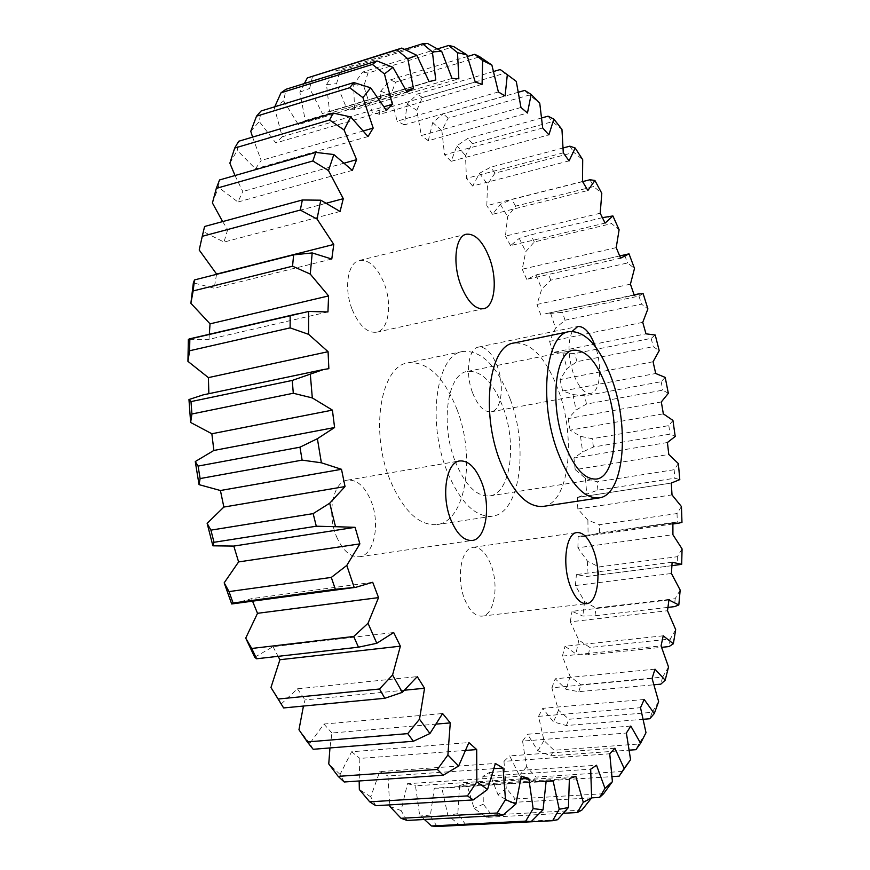 <?xml version="1.0" encoding="UTF-8"?>
<svg xmlns="http://www.w3.org/2000/svg" width="870" height="870" viewBox="0 0 870 870"><rect width="100%" height="100%" fill="white"/><g stroke="black" fill="none" stroke-linecap="round" stroke-linejoin="round"><path stroke-width="0.65" stroke-dasharray="4.35 3.26" d="M456.946 409.302C475.803 456.935 465.928 521.402 436.99 524.588C419.112 525.926 403.473 511.114 390.086 480.164C369.696 431.215 380.853 365.889 408.041 362.801C427.551 361.278 443.863 376.786 456.946 409.302M510.255 399.265C528.829 447.832 520.053 513.213 492.311 516.214C475.161 517.422 459.98 502.207 446.788 470.594C426.67 420.591 436.751 354.253 462.829 351.458C481.556 350.153 497.368 366.085 510.255 399.265M543.01 506.438C568.926 503.686 576.473 439.078 558.605 390.837C546.219 357.896 531.276 341.964 513.768 343.041M336.614 536.812C342.845 550.732 350.425 557.376 359.375 556.756C374.35 555.375 380.571 523.327 370.859 500.522C364.693 486.232 356.928 479.435 347.598 480.142C333.09 481.512 326.533 513.724 336.614 536.812M464.623 599.202C469.463 610.805 475.259 616.449 481.991 616.145C494.312 615.46 499.249 585.303 490.887 564.619C486.069 552.733 480.164 546.958 473.171 547.306C461.198 547.937 455.956 578.235 464.623 599.202M572.264 331.296C567.631 341.975 567.969 355.993 573.286 373.339C578.485 387.096 584.303 393.762 590.763 393.338C600.159 392.229 602.595 366.727 595.504 346.869L595.461 346.749M472.562 392.762C477.924 406.007 484.122 412.358 491.18 411.804C501.446 410.52 504.676 385.638 497.368 366.477C492.072 352.992 485.764 346.532 478.467 347.087C468.43 348.348 465.026 373.382 472.562 392.762M352.23 309.644C359.147 325.685 367.26 333.21 376.558 332.22C388.618 330.176 392.457 304.261 384.17 283.424C377.341 267.079 369.097 259.423 359.43 260.434C347.674 262.501 343.65 288.601 352.23 309.644M575.875 776.432L466.624 783.522L474.128 808.458L486.754 817.376L563.358 813.276M252.583 137.112L261.185 160.45L255.465 168.823L237.26 150.379L238.652 141.266M363.508 130.881L261.185 160.45M235.02 175.522L242.763 191.52L237.956 202.014L218.435 187.289L219.555 179.949M344.574 163.038L242.763 191.52M581.845 810.122L491.626 815.005L483.296 804.141L482.883 776.388L489.321 772.549L498.042 794.865L510.886 802.521L515.247 798.943L506.275 788.285L503.958 761.337L609.739 753.79M591.643 797.855L510.886 802.521M455.119 461.23C465.069 485.286 476.597 496.846 489.69 495.922C510.483 493.681 517.248 444.2 503.067 407.345C493.29 382.398 481.404 370.424 467.407 371.403C447.561 373.524 440.057 423.549 455.119 461.23M404.604 49.372L334.798 71.177L326.511 84.575L329.589 111.686L435.772 79.953M329.589 111.686L429.095 81.639L322.346 113.557L309.666 88.435L312.613 75.984M304.348 83.553L299.867 92.155L305.283 120.571L406.17 90.48M407.051 92.209L298.356 124.562L283.663 100.942L286.002 89.262M274.735 106.792L274.376 107.63L282.261 136.775L384.127 106.716M386.476 110.468L275.833 142.952L259.271 121.539L261.087 110.979M368.021 136.568L255.465 168.823M352.339 170.389L237.956 202.014M222.633 221.6L227.69 229.626L326.815 203.091M340.072 211.475L223.981 242.077L203.569 231.746L204.591 226.483M331.785 259.042L214.183 288.209L193.357 282.859M327.946 311.938L209.028 339.311L188.366 339.333M328.849 368.673L203.134 394.893M233.334 603.758L251.55 598.658L372.708 582.291M254.714 657.231L273.017 646.671L393.675 632.523M281.097 704.091L297.409 688.801L417.252 676.621M404.898 690.171L305.022 699.915L303.445 706.048M313.178 749.287L309.872 743.404L323.901 724.047L442.602 713.53M436.599 724.068L331.948 732.997L329.958 747.939M344.226 781.989L340.061 774.42L351.61 751.756L468.897 742.578M465.95 750.375L359.865 758.422L359.169 780.977M375.796 805.707L370.74 796.8L379.722 771.646L495.367 763.458M494.084 768.656L387.955 775.996L389.716 804.88M407.008 820.432L401.059 810.557L407.486 783.707L521.315 776.181M520.923 778.911L415.49 785.795L419.601 814.918L424.429 819.496M437.099 826.5L430.291 815.995L434.282 788.198L546.153 781.032M546.121 781.477L441.884 788.133L447.854 815.375L459.98 825.325M557.583 819.714L465.461 824.455L457.859 813.635L459.545 785.566L569.393 778.498M482.883 776.388L590.676 769.178M603.584 793.744L515.247 798.943M614.883 748.222L509.689 755.889L519.346 775.398L532.277 781.728L612.099 776.616M622.605 771.429L536.083 777.095L526.546 766.829L522.565 741.088L626.378 733.051M630.804 726.048L527.546 734.258L537.845 750.821L550.775 755.802L629.325 750.147M645.997 732.692L638.808 744.024L554.016 750.266L543.989 740.555L538.552 716.358L640.516 707.701M644.181 699.469L542.749 708.332L553.461 721.904L566.305 725.536L643.321 719.283M658.644 701.568L652.141 712.334L568.958 719.251L558.518 710.214L551.852 687.811L652.076 678.426M654.99 669.171L555.234 678.796L566.153 689.377L578.822 691.672L654.099 684.766M668.53 666.986L662.614 677.099L580.899 684.766L570.111 676.512L562.411 656.1L661.069 645.899M663.223 635.807L565 646.269L575.918 653.892L588.37 654.882L661.646 647.334M675.686 629.619L670.27 639.015L589.871 647.487L578.8 640.081L570.252 621.822L667.507 610.729M668.921 599.974L572.047 611.338L582.791 616.058L594.982 615.786L667.964 607.38M680.177 590.067L675.174 598.701L595.917 608.01L584.618 601.529L575.396 585.543L671.433 573.493M672.118 562.237L576.408 574.57L586.837 576.462L679.285 564.75M682.069 548.883L677.404 556.702L599.115 566.914L587.631 561.4L577.897 547.763L672.912 534.724M672.891 523.098L578.137 536.442L584.433 536.42L599.658 532.908L677.295 521.967L681.971 522.381M681.438 506.568L677.034 513.55L599.517 524.686L587.892 520.184L577.811 508.983L672.01 494.889M577.539 497.412L671.303 483.046L577.299 497.455L597.875 490.125L674.892 478.217L679.796 479.609M678.372 463.601L674.141 469.713L597.222 481.806L585.499 478.359L575.19 469.637L668.791 454.455M667.42 442.515L573.95 458.022L582.65 451.932L593.438 447.028L670.03 434.141L675.218 436.446M672.934 420.406L668.823 425.615L592.285 438.708L580.497 436.338L570.122 430.161L663.342 413.859M661.32 401.951L568.175 418.601L576.06 410.031L586.445 404.071L662.799 390.151L668.334 393.327M665.202 377.406L661.135 381.702L584.803 395.817L572.982 394.567L562.662 390.978L655.708 373.502M653.065 361.757L560.03 379.581L567.001 368.619L576.951 361.659L653.261 346.684L659.199 350.675M655.251 335.037L651.162 338.365L574.842 353.557L552.896 352.513L645.986 333.819M642.745 322.346L549.59 341.388L555.538 328.142L565.043 320.214L641.505 304.141L647.9 308.904M643.158 293.701L638.982 296.061L562.466 312.341L544.914 313.907L634.252 295.234M630.435 284.153L536.953 304.456L541.76 289.014L550.786 280.162L627.596 262.957L634.502 268.449M628.858 253.888L536.464 274.822L526.752 279.368L620.593 258.172M616.221 247.624L522.207 269.211L525.763 251.691L534.289 241.969L611.621 223.612L619.103 229.756M602.432 217.663L530.841 234.846L519.27 238.38L510.57 245.59L605.096 223.09M600.202 213.226L505.448 236.118L507.623 216.652L515.627 206.125L593.677 186.582L601.801 193.336M582.606 181.612L511.777 199.513L500.37 204.33L492.474 214.314L587.881 190.497M582.508 181.46L486.808 205.657L487.494 184.418L494.932 173.163L573.885 152.413L582.704 159.689M563.184 147.954L490.713 167.17L479.533 173.271L472.595 186.039L569.078 160.896M563.281 152.848L466.44 178.372L465.504 155.545L472.366 143.637L552.385 121.68L561.955 129.391M541.76 117.928L467.81 138.384L456.913 145.801L451.128 161.32L548.872 134.872M542.695 127.988L444.548 154.806L441.862 130.63L448.115 118.189L529.362 95.037L539.737 103.073M518.487 92.209L443.254 113.796L432.716 122.518L428.29 140.722L527.459 113.013M520.967 107.478L421.352 135.546L416.817 110.316L422.418 97.473L505.035 73.156L516.28 81.399M493.638 71.481L417.317 94.069L407.203 104.074L404.343 124.867L505.089 95.961M498.379 91.948L397.133 121.191L390.641 95.265L395.589 82.182L479.718 56.767M467.462 56.506L390.304 79.92L380.723 91.154L379.624 114.351L482.089 84.336M475.259 82.052L372.273 112.36L363.747 86.163L368.021 73.047L453.759 46.632M437.447 48.937L362.638 72.058L353.655 84.433L354.547 109.772L458.838 78.8M452.008 78.42L347.173 109.642L336.57 83.683L340.17 70.764L427.616 43.5M500.37 204.33L507.623 216.652M510.57 245.59L505.448 236.118M519.27 238.38L525.763 251.691M526.752 279.368L522.207 269.211M536.072 274.92L541.76 289.014M540.89 315.157L536.953 304.456M550.688 313.428L555.538 328.142M552.896 352.513L549.59 341.388M563.02 353.459L567.001 368.619M562.662 390.978L560.03 379.581M572.982 394.567L576.06 410.031M570.122 430.161L568.175 418.601M580.497 436.338L582.65 451.932M575.19 469.637L573.95 458.022M585.499 478.359L586.695 493.932M577.811 508.983L577.299 497.455M587.892 520.184L588.109 535.594M577.897 547.763L578.137 536.442M587.631 561.4L586.837 576.462M575.396 585.543L576.408 574.57M584.618 601.529L582.791 616.058M570.252 621.822L572.047 611.338M578.8 640.081L575.918 653.892M562.411 656.1L565 646.269M570.111 676.512L566.153 689.377M551.852 687.811L555.234 678.796M558.518 710.214L553.461 721.904M538.552 716.358L542.749 708.332M543.989 740.555L537.845 750.821M522.565 741.088L527.546 734.258M526.546 766.829L519.346 775.398M503.958 761.337L509.689 755.889M506.275 788.285L498.042 794.865M483.296 804.141L474.128 808.458M459.545 785.566L466.624 783.522M457.859 813.635L447.854 815.375M434.282 788.198L441.884 788.133M430.291 815.995L419.601 814.918M407.486 783.707L415.49 785.795M401.059 810.557L389.89 806.436M379.722 771.646L387.955 775.996M370.74 796.8L359.343 789.503M351.61 751.756L359.865 758.422M340.061 774.42L328.751 763.904M323.901 724.047L331.948 732.997M309.872 743.404L298.965 729.745M297.409 688.801L305.022 699.915M273.017 646.671L278.074 656.328M251.55 598.658L252.539 601.181M209.311 334.276L209.028 339.311M216.543 274.344L214.183 288.209M199.208 250.016L203.569 231.746M227.69 229.626L223.981 242.077M212.421 202.96L218.435 187.289M229.865 163.168L237.26 150.379M250.777 131.294L259.271 121.539M282.261 136.775L275.833 142.952M274.376 107.63L283.663 100.942M305.283 120.571L298.356 124.562M299.867 92.155L309.666 88.435M326.511 84.575L336.57 83.683M354.547 109.772L347.173 109.642M353.655 84.433L363.747 86.163M379.624 114.351L372.273 112.36M380.723 91.154L390.641 95.265M404.343 124.867L397.133 121.191M407.203 104.074L416.817 110.316M428.29 140.722L421.352 135.546M432.716 122.518L441.862 130.63M451.128 161.32L444.548 154.806M456.913 145.801L465.504 155.545M472.595 186.039L466.44 178.372M479.533 173.271L487.494 184.418M492.474 214.314L486.808 205.657M340.17 70.764L334.798 71.177M460.143 825.456L465.461 824.455M489.321 772.549L596.526 765.252M486.754 817.376L491.626 815.005M532.277 781.728L536.083 777.095M550.775 755.802L554.016 750.266M638.808 744.024L635.894 749.679M566.305 725.536L568.958 719.251M652.141 712.334L649.781 718.75M578.822 691.672L580.899 684.766M662.614 677.099L660.808 684.157M588.37 654.882L589.871 647.487M670.27 639.015L669.008 646.573M594.982 615.786L595.917 608.01M675.174 598.701L674.435 606.64M598.712 574.961L599.115 566.914M677.404 556.702L677.175 564.934M599.658 532.908L599.517 524.686M677.034 513.55L677.295 521.967M597.875 490.125L597.222 481.806M674.141 469.713L674.892 478.217M593.438 447.028L592.285 438.708M668.823 425.615L670.03 434.141M586.445 404.071L584.803 395.817M661.135 381.702L662.799 390.151M576.951 361.659L574.842 353.557M651.162 338.365L653.261 346.684M565.043 320.214L562.466 312.341M638.982 296.061L641.505 304.141M550.786 280.162L547.774 272.625M624.671 255.204L627.596 262.957M534.289 241.969L530.841 234.846M608.304 216.26L611.621 223.612M515.627 206.125L511.777 199.513M589.99 179.742L593.677 186.582M494.932 173.163L490.713 167.17M569.861 146.182L573.885 152.413M472.366 143.637L467.81 138.384M548.046 116.188L552.385 121.68M448.115 118.189L443.254 113.796M524.751 90.415L529.362 95.037M422.418 97.473L417.317 94.069M500.206 69.535L505.035 73.156M395.589 82.182L390.304 79.92M368.021 73.047L362.638 72.058M492.311 516.214L436.99 524.588M359.375 556.756L472.203 540.466M481.991 616.145L586.554 603.682M491.18 411.804L590.763 393.338M376.558 332.22L483.611 308.719M489.69 495.922L596.439 479.055M467.407 371.403L573.373 350.197M671.934 565.685L593.122 575.755M672.901 523.99L584.433 536.42M634.132 294.854L544.914 313.907M619.69 255.965L536.464 274.822M359.43 260.434L466.342 234.215M478.467 347.087L577.767 326.5M473.171 547.306L577.028 532.538M347.598 480.142L459.751 460.937M462.829 351.458L408.041 362.801M304.087 736.335L309.927 745.264"/><path stroke-width="1.3" d="M612.447 380.712C600.289 347.119 585.88 330.752 569.23 331.601C546.012 333.754 538.378 400.309 557.398 451.095C569.85 483.231 583.726 498.836 598.995 497.923C623.616 495.378 630 429.878 612.447 380.712M569.23 331.601L513.768 343.041C489.353 345.499 480.544 411.086 499.88 460.817C512.571 492.279 526.948 507.493 543.01 506.438L598.995 497.923M450.703 519.433C456.75 533.952 463.928 540.966 472.203 540.466C486.058 539.269 491.158 506.22 481.719 482.469C475.716 467.571 468.397 460.393 459.751 460.937C446.332 462.068 440.883 495.324 450.703 519.433M570.231 585.945C574.929 597.994 580.366 603.9 586.554 603.682C597.853 603.127 601.757 572.123 593.655 550.677C588.99 538.345 583.444 532.309 577.028 532.538C566.033 532.995 561.835 564.173 570.231 585.945M460.654 284.805C467.386 301.542 475.042 309.513 483.611 308.719C494.725 306.892 497.749 280.281 489.669 258.586C483.046 241.555 475.27 233.432 466.342 234.215C455.51 236.02 452.302 262.86 460.654 284.805M563.358 813.276L577.343 812.526L583.291 802.281L575.875 776.432L569.393 778.498L568.425 807.534L557.583 819.714L552.624 820.714L559.225 809.274L553.168 781.021L546.153 781.032L543.043 809.796L531.091 821.682L437.099 826.5L431.4 825.978L525.741 821.117L533.147 808.621L528.753 778.4L521.315 776.181L515.91 803.978L502.795 815.277L407.008 820.432L401.037 818.279L497.161 813.026L505.492 799.639L503.077 768.036L495.367 763.458L487.548 789.492L473.247 799.921L375.796 805.707L369.696 801.825L467.451 795.887L476.836 781.836L476.695 749.57L468.897 742.578L458.631 766.024L443.167 775.246L344.226 781.989L338.158 776.366L437.36 769.406L447.898 754.997L450.268 722.905L442.602 713.53L429.932 733.53L413.38 741.251L313.178 749.287L307.317 741.947L407.726 733.627L419.503 719.218L424.56 688.257L417.252 676.621L402.342 692.346L384.812 698.284L283.62 707.941L270.962 687.518L278.172 699.023L379.516 689.007L392.566 674.989L400.374 646.182L393.675 632.523L376.797 643.278L358.462 647.193L256.585 658.775L254.714 657.231L245.721 638.123L251.745 648.465L353.709 636.481L368.021 623.268L378.548 597.614L372.708 582.291L355.765 587.326L335.331 589.262L233.084 603.008L231.692 603.965L355.765 587.326M350.697 116.928L344.041 129.924L329.567 120.006L234.683 148.096L238.652 141.266L333.21 113.078L350.697 116.928L368.021 136.568L373.187 128.086L362.931 97.614L349.675 87.75L353.883 82.552L370.653 87.816L386.476 110.468L392.337 104.291L384.442 73.939L372.393 64.423L281.032 92.796L274.735 106.792M373.187 128.086L363.508 130.881M333.83 154.545L328.501 170.596L312.852 160.983L216.315 188.355L219.555 179.949L315.777 152.402L333.83 154.545L352.339 170.389L356.624 159.667L344.041 129.924M234.683 148.096L229.865 163.168L235.02 175.522M356.624 159.667L344.574 163.038M604.998 788.394L612.415 781.641L603.584 793.744L599.593 797.398L604.998 788.394L596.526 765.252L590.676 769.178L591.643 797.877L581.845 810.122L577.343 812.526M599.593 797.398L591.643 797.855M564.064 442.569C573.7 467.592 584.488 479.751 596.439 479.055C615.362 477.119 620.43 426.3 606.705 388.053C597.255 362.148 586.141 349.533 573.373 350.197C555.278 351.893 549.47 403.343 564.064 442.569M661.646 647.334L669.008 646.573L673.347 643.778L663.223 635.807L661.069 645.899L668.53 666.986L665.18 680.188L654.99 669.171L652.076 678.426L658.644 701.568L654.273 713.563L644.181 699.469L640.516 707.701L645.997 732.692L640.592 743.23L630.804 726.048L626.378 733.051L630.576 759.64L619.146 776.16L624.149 768.438L614.883 748.222L609.739 753.79L612.415 781.641M673.347 643.778L675.686 629.619L667.507 610.729L668.921 599.974L678.817 604.976L680.177 590.067L671.433 573.493L672.118 562.237L681.667 564.336L682.069 548.883L672.912 534.724L672.891 523.098L678.633 523.185L672.901 523.99M491.876 65.076L482.632 60.508L474.737 54.299L479.718 56.767L491.876 65.076L498.379 91.948L505.089 95.961L507.319 74.679L516.28 81.399L520.967 107.478L527.459 113.013L531.157 94.449L539.737 103.073L542.695 127.988L548.872 134.872L553.864 119.125L561.955 129.391L563.281 152.848L569.078 160.896L575.179 148.009L582.704 159.689L582.508 181.46L587.881 190.497L594.906 180.481L601.801 193.336L600.202 213.226L605.096 223.09L612.893 215.945L619.103 229.756L616.221 247.624L620.593 258.172L629.01 253.844L634.502 268.449L630.435 284.153L634.252 295.234L637.895 294.049L643.158 293.701L647.9 308.904L642.745 322.346L645.986 333.819L655.251 335.037L659.199 350.675L653.065 361.757L655.708 373.502L665.202 377.406L668.334 393.327L661.32 401.951L663.342 413.859L672.934 420.406L675.218 436.446L667.42 442.515L668.791 454.455L678.372 463.601L679.796 479.609L671.303 483.046L672.01 494.889L681.438 506.568L681.971 522.381L678.633 523.185M466.864 54.81L457.511 52.689L448.702 45.457L453.759 46.632L466.864 54.81L475.259 82.052L482.089 84.336L482.632 60.508M441.677 51.33L432.39 51.906L422.592 43.761L427.616 43.5L441.677 51.33L452.008 78.42L458.838 78.8L457.511 52.689M416.839 55.321L407.823 58.823L396.937 49.895L307.371 77.908L401.831 48.068L416.839 55.321L429.095 81.639L435.772 79.953L432.39 51.906M281.032 92.796L286.002 89.262L377.014 60.943L392.946 67.338L407.051 92.209L413.413 88.316L407.823 58.823M392.946 67.338L384.442 73.939M370.653 87.816L362.931 97.614M320.78 200.187L317.039 219.001L300.291 210.061L202.242 236.314L204.591 226.483L302.358 199.991L320.78 200.187L340.072 211.475L343.28 198.675L328.501 170.596M312.199 252.931L310.253 274.072L292.548 266.198L193.151 290.939L190.878 303.282L193.357 282.859L194.499 279.922L293.636 254.856L312.199 252.931L331.785 259.042L333.775 244.448L317.039 219.001M308.6 311.46L308.6 334.33L290.123 327.881L189.606 350.762L187.931 361.354L188.366 339.333L308.6 311.46L327.946 311.938L328.588 295.92L310.253 274.072M323.488 369.532L203.134 394.893L188.964 399.537L190.998 401.603L292.244 380.429L323.488 369.532L328.849 368.673L328.077 351.697L308.6 334.33M310.296 374.046L312.308 397.927L293.299 393.251L191.911 414L190.639 422.472L211.856 433.76L332.405 410.118L312.308 397.927M334.591 427.518L213.857 450.464L195.271 461.557L198.077 466.092L299.976 447.191L317.387 438.697L334.591 427.518L332.405 410.118M317.387 438.697L321.367 462.786L302.108 460.132L200.122 478.565L199.045 484.644L220.414 490.517L341.497 469.3L321.367 462.786M345.042 486.569L223.862 507.058L207.136 523.348L210.91 530.145L313.156 513.615L329.697 503.219L345.042 486.569L341.497 469.3M329.697 503.219L335.515 526.698L316.288 526.219L214.009 542.293L212.889 545.816L233.802 546.077L355.09 527.318L335.515 526.698M359.875 543.88L238.597 561.922L224.177 582.846L229.027 591.6L331.307 577.419L346.793 565.424L359.875 543.88L355.09 527.318M346.793 565.424L354.231 587.511M368.021 623.268L376.797 643.278M392.566 674.989L402.342 692.346M419.503 719.218L429.932 733.53M447.898 754.997L458.631 766.024M476.836 781.836L487.548 789.492M505.492 799.639L515.91 803.978M533.147 808.621L543.043 809.796M559.225 809.274L568.425 807.534M583.291 802.281L591.643 797.877M624.149 768.438L630.576 759.64M595.461 346.749C590.328 332.851 584.433 326.098 577.767 326.5L572.264 331.296M422.592 43.761L404.604 49.372M307.371 77.908L304.348 83.553M406.17 90.48L413.413 88.316M384.127 106.716L392.337 104.291M349.675 87.75L256.53 116.167L261.087 110.979L353.883 82.552M216.315 188.355L212.421 202.96L222.633 221.6M326.815 203.091L343.28 198.675M202.242 236.314L199.208 250.016L216.597 274.083L333.775 244.448M190.878 303.282L210.04 323.847L328.588 295.92M187.931 361.354L208.387 377.613L328.077 351.697M378.548 597.614L257.509 613.317L245.721 638.123M400.374 646.182L279.922 659.721L270.962 687.518M303.445 706.048L298.965 729.745L307.317 741.947M424.56 688.257L404.898 690.171M329.958 747.939L328.751 763.904L338.158 776.366M450.268 722.905L436.599 724.068M359.169 780.977L359.343 789.503L369.696 801.825M476.695 749.57L465.95 750.375M389.716 804.88L389.89 806.436L401.037 818.279M503.077 768.036L494.084 768.656M424.429 819.496L431.4 825.978M528.753 778.4L520.923 778.911M459.98 825.325L552.624 820.714M553.168 781.021L546.121 781.477M612.099 776.616L619.146 776.16M629.325 750.147L635.894 749.679L640.592 743.23M643.321 719.283L649.781 718.75L654.273 713.563M654.099 684.766L660.808 684.157L665.18 680.188M667.964 607.38L674.435 606.64L678.817 604.976M671.934 565.685L681.667 564.336M629.01 253.844L619.69 255.965M612.893 215.945L602.432 217.663M594.906 180.481L589.99 179.742L582.606 181.612M575.179 148.009L569.861 146.182L563.184 147.954M553.864 119.125L548.046 116.188L541.76 117.928M531.157 94.449L524.751 90.415L518.487 92.209M507.319 74.679L500.206 69.535L493.638 71.481M474.737 54.299L467.462 56.506M448.702 45.457L437.447 48.937M278.074 656.328L279.922 659.721M252.539 601.181L257.509 613.317M231.692 603.965L224.177 582.846M233.802 546.077L238.597 561.922M212.889 545.816L207.136 523.348M220.414 490.517L223.862 507.058M199.045 484.644L195.271 461.557M211.856 433.76L213.857 450.464M190.639 422.472L188.964 399.537M208.387 377.613L208.865 393.686M210.04 323.847L209.311 334.276M256.53 116.167L250.777 131.294L252.583 137.112M396.937 49.895L401.831 48.068M372.393 64.423L377.014 60.943M329.567 120.006L333.21 113.078M312.852 160.983L315.777 152.402M300.291 210.061L302.358 199.991M194.499 279.922L193.151 290.939M292.548 266.198L293.636 254.856M189.845 338.876L189.606 350.762M290.123 327.881L290.156 315.614M190.998 401.603L191.911 414M293.299 393.251L292.244 380.429M198.077 466.092L200.122 478.565M302.108 460.132L299.976 447.191M210.91 530.145L214.009 542.293M316.288 526.219L313.156 513.615M229.027 591.6L233.084 603.008M335.331 589.262L331.307 577.419M251.745 648.465L256.585 658.775M358.462 647.193L353.709 636.481M278.172 699.023L283.62 707.941M384.812 698.284L379.516 689.007M413.38 741.251L407.726 733.627M443.167 775.246L437.36 769.406M473.247 799.921L467.451 795.887M502.795 815.277L497.161 813.026M531.091 821.682L525.741 821.117M297.377 313.842L189.258 338.93M637.895 294.049L634.132 294.854"/></g></svg>
